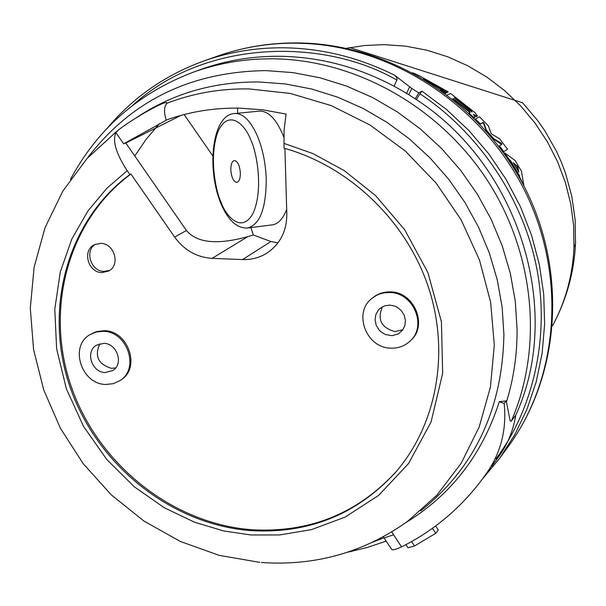 <?xml version="1.0" encoding="UTF-8"?>
<svg xmlns="http://www.w3.org/2000/svg" width="606" height="606" viewBox="0 0 606 606"><rect width="100%" height="100%" fill="white"/><g stroke="black" fill="none" stroke-linecap="round" stroke-linejoin="round"><path stroke-width="0.91" d="M552.551 325.717L554.316 322.4C566.178 299.281 572.731 274.321 573.98 247.528L573.632 225.72L570.754 203.927L565.36 182.459L557.535 161.628L547.377 141.736L535.03 123.079L520.675 105.914L504.518 90.499L486.792 77.053L467.756 65.759L447.698 56.775L426.904 50.215L405.672 46.154L384.302 44.639L364.509 45.518L346.208 48.351M70.44 179.391C97.604 128.828 138.41 93.15 192.844 72.356C218.546 63.047 245.521 58.532 273.776 58.82C355.502 59.918 438.964 106.535 486.951 179.694C534.765 252.982 543.491 347.071 511.343 421.011L510.805 421.435L510.07 420.503L506.23 400.877L499.291 401.733L504.177 403.475C506.692 428.359 501.42 450.743 488.338 470.635L482.83 478.475C460.871 507.987 433.775 530.795 401.543 546.892C395.536 549.71 392.188 550.483 391.521 549.203L384.227 538.128M283.866 143.327L313.022 153.629L344.178 170.574L375.637 195.662L404.732 229.795L427.897 272.602L441.433 321.801L442.66 373.281L431.063 422.011L408.535 463.575L378.614 495.413L345.185 517.062L311.484 529.629L279.677 534.947L250.899 534.962L223.697 530.962L194.503 522.198L164.264 507.722L134.411 486.876L106.8 459.522L83.492 426.313L66.334 388.719L56.638 348.882L54.782 309.234L60.267 272.041L71.849 238.969L87.923 210.964L106.861 188.292L127.222 170.695C116.079 153.674 112.299 140.971 115.882 132.6L118.64 129.851C131.919 119.124 167.998 98.702 166.839 103.134L165.658 105.247C164.021 108.527 164.188 113.474 166.142 120.079C189.534 111.686 214.085 107.709 239.794 108.141L262.959 109.853L286.085 114.072L284.062 130.373L284.002 148.175C349.003 166.173 405.664 220.19 428.056 286.093C450.303 352.063 436.903 424.67 395.582 472.316C356.79 514.547 308.515 533.977 250.755 530.621C171.316 524.569 97.195 465.279 70.251 387.635C43.223 310.067 66.637 221.16 129.881 174.528L130.934 174.043C67.758 220.629 44.352 309.439 71.349 386.916C98.248 464.476 172.293 523.69 251.641 529.727C309.121 533.068 357.222 513.797 395.945 471.892M475.059 117.079L474.672 117.579L475.059 117.079L473.339 114.239L476.831 116.193L477.361 115.897L475.112 112.792L450.576 93.468L447.281 94.922M471.226 110.86L472.066 112.027L470.612 111.163L454.417 97.899L455.977 98.619L471.226 110.86L470.96 111.284L455.72 99.043L455.977 98.619M518.85 171.998L513.237 162.681L517.872 166.885L518.781 172.096M192.844 72.356L200.094 69.72C225.591 60.486 252.346 56.01 280.366 56.282C325.498 57.093 368.304 69.902 408.785 94.703L411.777 88.415L394.68 75.28L396.491 77.212L397.142 79.25L394.112 86.203M248.528 227.879L271.48 224.977C277.79 224.478 282.858 219.281 286.691 209.381M105.739 384.462C81.204 384.302 69.069 345.996 90.059 334.603L96.331 331.99L103.232 331.33C127.305 331.308 139.933 368.524 120.041 380.576L113.284 383.689L105.739 384.462M90.059 334.603L96.46 331.588L104.3 330.671C128.343 330.649 140.956 367.819 121.086 379.856L120.041 380.576M390.772 348.155C366.229 348.079 352.806 312.757 371.948 298.364L376.44 295.387L380.189 293.812L384.166 292.834L389.688 292.509C413.489 292.418 427.503 326.043 410.027 341.133C404.679 346.079 398.263 348.42 390.772 348.155M371.948 298.364L376.023 295.402L380.954 293.175L386.295 292.009L390.438 291.872C414.216 291.781 428.207 325.361 410.754 340.436L410.027 341.133M100.619 243.37C114.413 243.18 120.738 265.193 108.618 271.049L101.99 272.579C88.052 272.708 81.893 250.346 94.362 244.733L100.619 243.37M95.475 244.233C84.204 250.725 90.862 271.526 104.134 271.405L109.648 270.405M99.929 343.708C94.256 355.987 98.111 364.206 111.496 368.357L115.708 367.903M103.8 343.329C117.094 343.344 123.98 363.948 112.905 370.493L105.179 372.554C91.741 372.485 85.007 351.556 96.415 345.208L103.8 343.329M382.484 306.742C377.03 319.476 381.204 327.755 395.006 331.588L402.922 329.687M389.931 305.083L395.021 306.189L397.4 307.371L401.475 310.817L404.255 315.362L405.429 320.491L404.861 325.604L402.611 330.111L398.347 333.868L392.18 335.679L385.371 334.535L380.795 331.717L378.894 329.778L376.152 325.127L375.076 319.923L375.788 314.764L378.212 310.272L379.985 308.446L384.59 305.825L389.931 305.083M230.81 169.945C230.803 164.241 232.015 161.105 234.461 160.537C237.726 161.325 239.696 165.476 240.362 172.99C240.355 178.694 239.143 181.83 236.711 182.383C233.439 181.58 231.469 177.437 230.81 169.945M277.98 242.824L270.935 241.529L253.316 234.992L247.756 236.635C217.357 245.051 196.92 243.006 186.436 230.492L125.821 143.039L180.982 115.382M284.911 148.425L286.827 214.032C286.805 230.886 280.275 243.839 267.238 252.891C259.777 257.633 251.558 259.86 242.567 259.573L212.115 258.361C196.723 257.308 184.224 250.21 174.619 237.06L186.436 230.492M283.813 137.092C276.934 119.92 268.95 111.246 259.845 111.08L258.709 111.186M130.934 174.043L174.619 237.06M253.316 234.992L250.884 227.583M184.141 114.542L212.812 155.939M237.703 113.246L237.529 108.103M127.222 170.695L129.881 174.528M126.768 142.501L123.647 143.804L115.882 132.6M167.301 119.662L123.647 143.804M482.83 478.475L485.255 475.165M486.466 473.521L490.519 467.999M432.479 528.28L435.775 533.303L414.496 545.991L407.952 547.786L405.899 544.665M435.775 533.303L438.252 529.977L435.623 525.985M373.038 542.044L383.984 537.825L383.484 536.711M406.043 522.478C451.175 494.814 482.255 454.561 499.291 401.733M506.23 400.877L504.177 403.475M511.343 421.011L515.744 415.186C513.487 429.328 508.479 442.198 500.73 453.788L491.708 466.393M411.777 88.415L418.784 92.915L415.171 98.816C519.251 165.309 564.004 310.802 515.744 415.186M415.171 98.816L408.785 94.703M416.375 99.619L419.928 93.809C468.567 125.601 516.736 184.391 534.424 257.618C552.127 330.785 534.022 408.641 495.935 458.833M418.784 92.915L421.996 91.173L419.928 93.809M518.388 171.589L516.933 166.256L513.706 163.681M509.237 159.605L510.479 160.529L519.524 175.77L519.804 177.406L523.789 185.201L521.463 171.256L515.115 160.514L504.609 152.818L509.237 159.605L508.942 160.067L504.321 153.265L504.609 152.818M418.238 75.841L418.981 75.561L448.235 91.9L447.084 92.4L423.571 78.947M428.495 81.962L446.448 92.68L445.418 93.127L440.456 89.938M469.832 112.648L469.059 111.807L469.324 111.375L453.326 98.634L452.523 98.99M469.324 111.375L470.158 112.474L468.961 113.08L473.975 117.647L474.937 117.155M412.557 72.712L417.973 75.099L417.67 75.515M482.732 122.806L480.308 123.821L475.369 118.958L479.46 116.837L488.338 125.806L490.898 132.994L492.027 134.29L499.632 138.797L507.57 149.265L503.768 151.644L499.442 145.796L502.003 144.243L501.223 143.114L493.754 138.668L486.429 130.252L483.989 123.291L483.724 123.722L482.732 122.806L480.043 124.253M482.997 122.382L483.989 123.291M519.539 177.816L519.804 177.406M519.463 177.679L519.524 175.77M519.221 176.248L510.184 160.984L510.479 160.529M510.184 160.984L508.942 160.067M447.084 92.4L448.235 91.9M446.827 92.824L427.897 81.583M445.342 93.468L446.448 92.68M469.059 111.807L453.061 99.051L453.326 98.634M477.361 115.897L476.831 116.193M476.566 116.617L474.187 115.322M474.672 117.579L473.915 117.973M480.05 124.23L480.308 123.821M503.768 151.644L507.57 149.265M503.488 152.091L499.162 146.243L499.442 145.796M501.67 144.448L493.481 139.107L493.754 138.668M493.481 139.107L486.156 130.691L486.429 130.252M486.156 130.691L483.724 123.722M575.602 241.521L575.511 243.733L573.98 247.528M307.181 43.549C395.892 48.488 483.52 107.262 525.182 191.678C566.792 276.139 558.762 377.735 508.101 446.751C559.58 376.508 567.527 274.586 526.281 190.625C484.952 106.717 397.945 48.245 308.53 43.268C276.912 41.617 246.574 45.904 217.509 56.131C242.62 47.268 268.912 42.95 296.387 43.177L307.181 43.549M87.408 158.098C130.926 100.899 190.39 71.735 265.807 70.607L292.993 72.606L320.097 77.803L346.753 86.143L372.584 97.543L397.233 111.868L420.337 128.926L441.577 148.5L460.636 170.309L477.263 194.056L491.201 219.402L502.276 245.991L510.343 273.442L515.289 301.371L517.085 329.391C517.213 354.487 513.676 378.636 506.48 401.846M166.741 103.361C192.647 93.332 220.001 88.514 248.793 88.908L290.365 93.46L331.247 105.603L370.046 125.033L405.414 151.144L436.115 183.08L461.083 219.766L479.452 259.929L490.633 302.174L494.299 345.049L490.413 387.113L479.195 426.965L461.136 463.34L436.941 495.132L407.49 521.425C363.827 552.498 315.128 566.186 261.375 562.497M250.642 139.675C256.58 151.144 263.807 189.496 253.035 213.38C241.286 234.552 225.576 215.471 221.016 202.124C215.456 190.663 208.525 154.704 218.478 130.464C229.439 108.3 245.748 125.73 250.642 139.675M234.211 113.587L235.219 113.496C243.324 113.549 250.679 120.965 257.285 135.736C262.633 148.629 265.625 163.075 266.246 179.073C266.095 208.987 259.679 225.326 247.006 228.068C236.613 228.151 227.939 220.054 220.993 203.767M134.767 155.947L146.235 139.206L159.333 123.715M217.509 56.131L203.987 60.918C229.477 51.927 256.179 47.548 284.085 47.798C322.18 48.359 359.047 57.517 394.68 75.28M133.82 119.39C170.528 94.172 212.229 81.696 258.906 81.962L285.396 83.954L311.81 89.052L337.784 97.218L362.956 108.36L386.969 122.344L409.482 138.994L430.184 158.083L448.766 179.353L464.969 202.502L478.573 227.212L489.383 253.126L497.268 279.889L502.124 307.113L503.904 334.421C502.51 408.914 474.771 467.741 420.678 510.896M242.567 259.573L270.935 241.529M247.756 236.635L212.115 258.361M414.496 545.991L411.595 541.575M401.543 546.892L391.726 531.97M491.345 466.552L495.375 461.068M488.338 470.635L490.148 468.18M496.549 459.469L500.73 453.788M406.581 93.347L409.648 86.9M393.582 534.795L384.098 537.969M132.706 105.315C206.608 37.89 325.657 38.617 396.96 80.166M421.996 91.173L446.47 109.474L468.862 130.495L488.845 153.939L506.116 179.459L520.418 206.669L531.538 235.166L539.34 264.527L543.718 294.311L544.642 324.089L542.112 353.419L536.204 381.886L527.031 409.103L514.774 434.691L499.624 458.325L482.209 479.308M516.933 166.256L517.229 165.794M517.577 167.347L517.872 166.885M477.036 116.375L477.301 115.951M475.051 115.92L475.316 115.496M500.942 143.561L501.223 143.114M346.412 48.389L349.897 47.616L522.599 102.793L537.999 120.965L544.809 130.744L556.55 151.47L561.421 162.347L565.603 173.498L571.837 196.473L575.155 220.023L575.511 243.733C574.117 271.42 567.049 297.644 554.316 322.4L552.574 325.513M117.056 131.032L87.029 158.522L62.789 191.148L45.003 227.78L34.11 267.216L30.3 308.204L33.58 349.51L43.746 389.938L60.448 428.344L83.166 463.635L111.246 494.829L143.895 521.016L180.217 541.408L219.19 555.361L259.709 562.36M220.834 203.374C206.26 168.354 212.13 113.534 235.219 113.496L259.845 111.08M347.768 552.18L367.228 547.483L386.196 541.113M203.987 60.918C165.574 74.856 133.471 97.119 107.671 127.73M482.202 479.331L499.624 458.325L508.101 446.751"/></g></svg>
